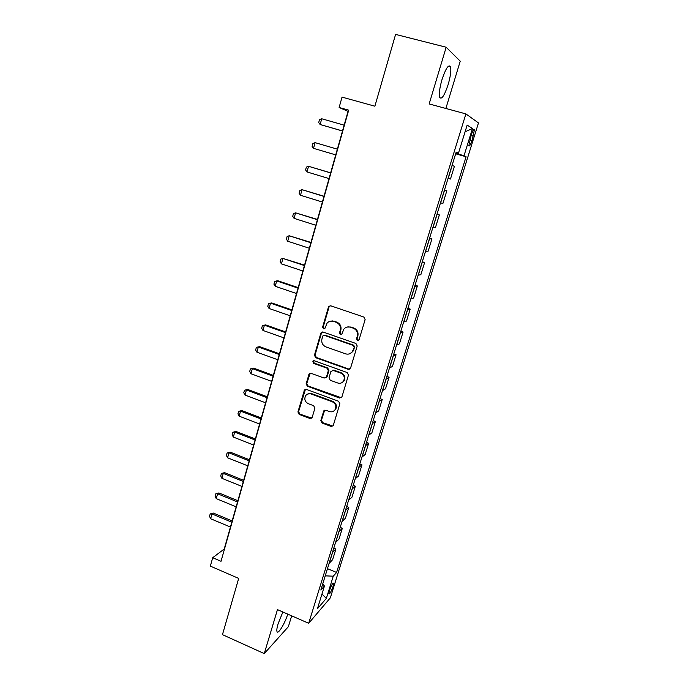 <?xml version="1.0" encoding="UTF-8"?>
<svg xmlns="http://www.w3.org/2000/svg" width="688" height="688" viewBox="0 0 688 688"><rect width="100%" height="100%" fill="white"/><g stroke="black" fill="none" stroke-linecap="round" stroke-linejoin="round"><path stroke-width="1.03" d="M357.399 340.603L359.076 339.726L365.13 319.585L363.84 317.048L330.808 305.825L328.838 306.366L328.443 307.089L322.629 327.075L323.506 328.821L324.899 328.434L327.084 323.145C328.838 321.227 330.962 320.634 333.465 321.365L336.191 322.302C339.614 323.885 340.964 326.568 340.242 330.343L339.476 332.923L340.362 334.686L341.798 334.265L343.871 329.139C345.643 327.101 347.836 326.456 350.441 327.213L353.202 328.159C356.659 329.758 358.018 332.45 357.278 336.243L356.504 338.831L357.399 340.603M347.044 327.058L351.018 327.032L353.77 327.978C357.227 329.569 358.577 332.261 357.846 336.036L357.063 338.634L358.551 340.457M330.137 305.721L329.062 306.951L323.257 326.895L324.581 328.709M330.326 321.167L334.067 321.193L336.793 322.13C340.207 323.713 341.558 326.387 340.835 330.154L340.078 332.734L341.472 334.557M282.88 611.993L278.107 623.741C276.972 627.602 276.593 630.182 276.98 631.489C277.9 634.981 284.651 624.007 287.765 614.135M448.146 84.564C450.502 76.402 451.302 70.503 450.554 66.856C448.688 63.95 445.833 68.198 441.997 79.61C439.649 87.84 438.858 93.706 439.623 97.223C441.533 100.044 444.371 95.821 448.146 84.564M332.992 586.546L333.594 583.209C332.717 582.899 331.341 585.359 329.457 590.605L328.864 593.925C329.75 594.217 331.126 591.757 332.992 586.546M320.814 420.549L322.053 423.025L331.066 426.414L333.173 425.769L339.863 403.753L338.608 401.259L306.444 389.425L304.449 389.993L297.93 411.949L299.16 414.417L309.901 418.45L312.206 417.315L314.898 408.173L313.659 405.696L308.301 403.701C304.81 401.715 303.976 398.98 305.79 395.497C307.209 393.82 308.998 393.312 311.148 393.983L332.304 401.783C335.744 403.684 336.638 406.367 334.996 409.833C333.551 411.682 331.685 412.25 329.389 411.544L325.854 410.229L323.79 410.848L320.814 420.549L321.434 420.187L322.672 422.656L332.932 426.053M445.867 108.472L460.238 61.18L446.177 47.231L395.591 34.4L374.883 106.201L342.039 97.12L339.124 107.491L348.687 110.166L221.02 561.288L212.712 557.71L210.347 566.121L238.684 578.41L222.465 634.654L264.261 653.6L288.384 626.656L291.669 615.837M446.177 47.231L429.166 103.931L465.888 113.907L308.688 623.294L277.462 609.62L264.261 653.6M348.188 369.301L350.57 368.089L357.201 345.995L355.928 343.475L323.162 332.055L321.184 332.605L320.823 333.293L314.442 355.214L315.689 357.7L348.188 369.301L349.848 369.086M348.472 375.063L341.927 396.873L339.571 398.042L307.373 386.243L306.134 383.766L309.136 373.902L311.131 373.343L324.168 378.073L326.508 376.878L328.331 370.703L327.075 368.209L313.461 363.316L312.825 361.123L314.21 360.736L347.208 372.552L348.472 375.063M471.314 134.848L468.838 145.684C469.422 146.673 470.48 144.936 472.002 140.481L474.471 129.645C473.894 128.63 472.845 130.367 471.314 134.848M465.888 113.907L478.478 122.937L330.343 597.838L308.688 623.294M456.041 152.598L458.466 153.183L456.187 152.117L320.849 590.037L324.452 586.021L322.732 583.931M458.466 153.183L467.161 125.078L472.467 128.561L464.004 155.772L455.843 153.226M455.671 153.794L466.094 156.752L464.004 155.772M466.094 156.752L336.587 572.476L333.259 576.183L326.353 598.379L317.4 608.794L324.452 586.021M339.124 107.491L348.051 111.361L224.219 549.015L212.712 557.71M448.077 178.347L450.468 179.035L454.407 166.298L452.076 165.404M444.465 190.034L446.847 190.739L444.431 190.155M440.483 202.917L442.943 203.338L446.847 190.739M437 214.2L439.357 214.914L436.863 214.639M432.958 227.264L435.495 227.384L439.357 214.914M429.613 238.108L431.952 238.839L429.381 238.856M425.519 251.352L428.134 251.18L431.952 238.839M422.294 261.767L424.625 262.506L421.976 262.816M418.149 275.183L420.841 274.718L424.625 262.506M415.062 285.176L417.367 285.933L414.649 286.526M410.865 298.755L413.626 298.016L417.367 285.933M407.907 308.344L410.194 309.11L407.399 309.987M403.658 322.087L406.488 321.064L410.194 309.11M400.82 331.272L403.091 332.046L400.218 333.198M396.52 345.178L399.427 343.88L403.091 332.046M332.657 320.892L333.766 321.279M393.803 353.967L396.064 354.75L393.123 356.169M389.46 368.02L392.435 366.463L396.064 354.75M386.862 376.422L389.107 377.222L386.097 378.907M382.476 390.638L385.512 388.815L389.107 377.222M379.991 398.653L382.218 399.461L379.148 401.405M375.553 413.015L378.667 410.934L382.218 399.461M373.197 420.66L375.407 421.469L372.26 423.67M368.716 435.16L371.89 432.829L375.407 421.469M366.463 442.436L368.656 443.261L365.448 445.712M361.94 457.081L365.173 454.51L368.656 443.261M359.798 464.004L361.974 464.839L358.706 467.522M355.232 478.779L358.534 475.967L361.974 464.839M353.202 485.35L355.361 486.192L352.032 489.116M348.592 500.262L351.955 497.218L355.361 486.192M346.666 506.488L348.816 507.34L345.428 510.496M342.022 521.53L345.436 518.253L348.816 507.34M340.199 527.412L342.332 528.272L338.892 531.661M335.512 542.583L338.986 539.082L342.332 528.272M333.8 548.13L335.916 549.007L332.416 552.61M329.07 563.429L332.605 559.705L335.916 549.007M327.454 568.649L336.587 572.476M450.468 179.035L448.094 178.304M334.979 409.85L335.581 409.506C337.232 406.032 336.337 403.357 332.906 401.457L332.304 401.783M325.226 575.856L333.259 576.183M465.088 131.778L472.467 128.561M326.353 598.379L321.95 594.079M322.371 331.96L321.451 333.104L315.078 354.982L316.325 357.459L348.764 369.035M354.01 347.165L353.116 345.402L324.383 335.357L322.99 335.753L321.95 338.926C321.244 342.667 322.586 345.324 325.974 346.915L345.548 353.821C348.248 354.612 350.484 353.933 352.256 351.774L354.578 346.941L353.684 345.187L353.116 345.402M323.91 335.288L325.003 335.168L353.684 345.187M350.02 353.615L352.824 351.542L353.761 349.659L353.193 349.891M354.578 346.941L353.761 349.659M310.176 373.266L306.779 383.483L308.018 385.951L341.343 397.759M325.82 377.858L327.118 376.603L328.941 370.436L327.686 367.942L314.098 363.066L313.461 363.316M313.685 360.667L314.098 363.066M337.799 383.01C340.078 383.698 341.945 383.121 343.407 381.29C345.144 377.764 344.258 375.037 340.758 373.12L333.198 370.402L330.851 371.606L329.019 377.789L330.274 380.283L337.799 383.01M341.91 382.666L343.991 381.006C345.729 377.48 344.843 374.762 341.343 372.844L340.758 373.12M332.175 370.342L333.8 370.144L341.343 372.844M324.693 410.194L321.434 420.187M333.757 411.063L334.996 409.833M307.803 393.983L311.784 393.674L332.906 401.457M305.438 389.356L298.592 411.613L299.822 414.064L311.681 418.149M344.146 125.147L321.735 118.766L320.135 124.519L342.512 130.935M321.735 118.766L319.49 119.721L318.699 122.593L320.135 124.519L342.495 131.004M313.513 148.341L312.103 146.381L312.885 143.543L315.095 142.648L337.352 149.158L315.095 142.648L313.513 148.341L335.735 154.886M330.661 172.834L308.534 166.29L306.968 171.923L329.027 178.588M306.968 171.923L305.575 169.927L306.349 167.115L308.534 166.29L330.636 172.92M324.031 196.261L302.041 189.682L300.484 195.263L322.388 202.048M300.484 195.263L299.108 193.242L299.882 190.456L302.041 189.682L323.979 196.441M317.469 219.455L295.608 212.841L294.068 218.363L315.818 225.268M294.068 218.363L292.71 216.307L293.475 213.555L295.608 212.841L317.392 219.713M310.967 242.408L289.244 235.769L287.722 241.23L309.316 248.248M287.722 241.23L286.38 239.149L287.137 236.423L289.244 235.769L310.873 242.752M304.543 265.129L282.94 258.456L281.435 263.874L302.883 270.995M281.435 263.874L280.111 261.758L280.859 259.058L282.94 258.456L304.423 265.559M298.179 287.627L277.892 280.773L276.696 280.919L275.209 286.277L296.511 293.518M275.209 286.277L273.901 284.135L274.65 281.461L276.696 280.919L298.033 288.134M291.875 309.901L271.734 302.944L270.522 303.159L269.051 308.465L290.198 315.809M269.051 308.465L267.761 306.298L268.492 303.649L270.522 303.159L291.712 310.477M285.64 331.943L265.628 324.891L264.407 325.183L262.954 330.438L283.955 337.885M262.954 330.438L261.681 328.236L262.403 325.613L265.628 324.891M285.451 332.605L264.407 325.183L262.403 325.613M279.457 353.778L259.591 346.623L258.353 346.984L256.908 352.187L277.771 359.738M256.908 352.187L255.652 349.96L256.375 347.363L259.591 346.623M279.251 354.509L258.353 346.984L256.375 347.363M273.342 375.39L253.614 368.14L252.358 368.57L250.931 373.722L271.657 381.367M250.931 373.722L249.692 371.468L250.406 368.897L253.614 368.14M273.119 376.198L252.358 368.57L250.406 368.897M267.288 396.787L247.689 389.451L246.424 389.95L245.005 395.05L265.594 402.79M245.005 395.05L243.784 392.771L244.489 390.225L247.689 389.451M267.039 397.673L246.424 389.95L244.489 390.225M261.294 417.986L241.823 410.555L240.542 411.114L239.14 416.163L259.591 424.006M239.14 416.163L237.936 413.866L238.633 411.347L241.823 410.555M261.027 418.932L240.542 411.114L238.633 411.347M255.351 438.97L236.01 431.453L234.72 432.081L233.335 437.078L253.648 445.016M233.335 437.078L232.14 434.756L232.836 432.262L236.01 431.453M255.067 439.993L234.72 432.081L232.836 432.262M249.477 459.756L230.256 452.154L228.958 452.842L227.582 457.795L247.757 465.819M227.582 457.795L226.404 455.439L227.092 452.971L230.256 452.154M249.168 460.84L228.958 452.842L227.092 452.971M243.647 480.336L224.563 472.647L223.247 473.404L221.889 478.306L241.927 486.416M221.889 478.306L220.728 475.933L221.407 473.482L224.563 472.647M243.32 481.497L223.247 473.404L221.407 473.482M237.885 500.726L218.913 492.952L217.589 493.769L216.247 498.628L236.156 506.824M216.247 498.628L215.095 496.229L215.774 493.803L218.913 492.952M237.532 501.948L217.589 493.769L215.774 493.803M232.166 520.919L213.323 513.067L211.99 513.936L210.657 518.752L230.437 527.034M210.657 518.752L209.522 516.335L210.193 513.927L213.323 513.067M231.804 522.201L211.99 513.936L210.193 513.927M448.206 178.338L452.197 165.447M440.604 202.934L444.551 190.18M433.087 227.272L436.983 214.647M425.64 251.344L429.501 238.856M418.278 275.166L422.097 262.807M410.994 298.73L414.778 286.509M403.787 322.053L407.528 309.953M396.658 345.127L400.356 333.155M389.597 367.96L393.261 356.117M382.614 390.56L386.235 378.839M375.7 412.929L379.286 401.328M368.863 435.065L372.406 423.584M362.086 456.978L365.603 445.609M355.386 478.667L358.861 467.419M348.747 500.142L352.187 489.005M342.177 521.401L345.582 510.367M335.675 542.436L339.046 531.523M329.234 563.274L332.571 552.464M471.117 135.484L473.361 136.104M469.766 139.853L472.002 140.481M357.846 336.036L357.278 336.243M353.77 327.978L353.202 328.159M351.018 327.032L350.441 327.213M340.078 332.734L339.476 332.923M340.835 330.154L340.242 330.343M336.793 322.13L336.191 322.302M334.067 321.193L333.465 321.365M323.257 326.895L322.629 327.075M329.062 306.951L328.443 307.089M357.063 338.634L356.504 338.831M316.325 357.459L315.689 357.7M315.078 354.982L314.442 355.214M321.451 333.104L320.823 333.293M325.003 335.168L324.383 335.357M340.164 397.724L339.571 398.042M308.018 385.951L307.373 386.243M306.779 383.483L306.134 383.766M309.462 374.263L308.817 374.539M327.118 376.603L326.508 376.878M328.941 370.436L328.331 370.703M327.686 367.942L327.075 368.209M333.8 370.144L333.198 370.402M324.151 411.046L323.532 411.39M311.784 393.674L311.148 393.983M310.546 418.098L309.901 418.45M299.822 414.064L299.16 414.417M298.592 411.613L297.93 411.949M304.793 390.294L304.139 390.595M331.668 426.035L331.066 426.414M322.672 422.656L322.053 423.025M448.275 66.263L450.554 66.856M473.774 129.456L474.471 129.645M329.449 306.22L328.838 306.366M321.812 332.416L321.184 332.605M352.824 351.542L352.256 351.774M309.781 373.636L309.136 373.902M326.826 377.196L326.207 377.471M313.461 360.882L312.825 361.123M343.991 381.006L343.407 381.29M324.409 410.504L323.79 410.848M305.102 389.692L304.449 389.993"/></g></svg>
